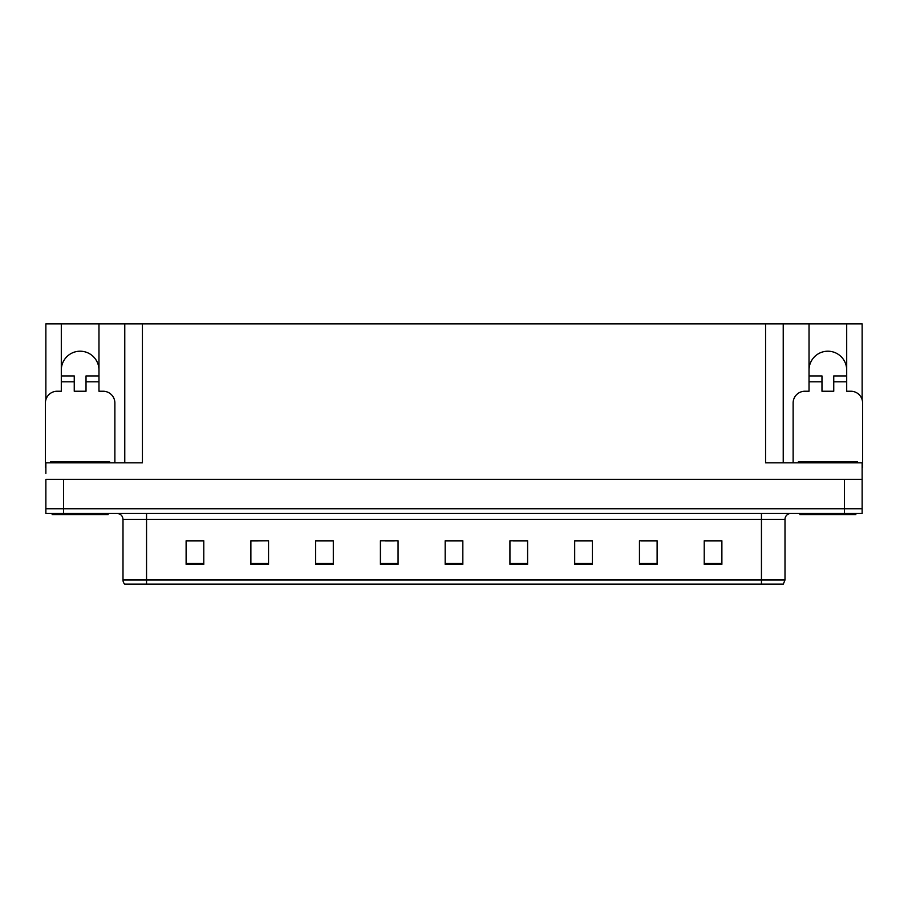 <?xml version="1.0" encoding="UTF-8"?>
<svg xmlns="http://www.w3.org/2000/svg" width="908" height="908" viewBox="0 0 908 908"><rect width="100%" height="100%" fill="white"/><g stroke="black" fill="none" stroke-linecap="round" stroke-linejoin="round"><path stroke-width="1.36" d="M846.699 370.044A18.841 18.841 0 0 0 827.858 351.203A18.841 18.841 0 0 0 809.028 370.044M61.301 370.044A18.841 18.841 0 0 1 80.142 351.203A18.841 18.841 0 0 1 98.972 370.044M45.865 467.552A11.77 11.77 0 0 0 45.4 467.541L45.4 403.016A11.77 11.77 0 0 1 57.17 391.234L61.301 391.234L61.301 381.814L74.252 381.814L74.252 391.234L86.022 391.234L86.022 381.814L98.972 381.814L98.972 323.884L765.569 323.884L765.569 462.83L862.135 462.83L862.135 479.322L45.865 479.322L45.865 508.752L63.537 508.752L45.865 508.752L45.865 513.463L63.537 513.463L63.537 508.752L844.463 508.752L63.537 508.752L63.537 479.322M45.865 473.431L45.865 462.83L142.431 462.83L142.431 323.884M74.252 381.814L74.252 375.935L61.301 375.935L61.301 323.884L45.865 323.884L45.865 399.713M63.537 513.463L862.135 513.463L862.135 508.752L844.463 508.752L862.135 508.752L862.135 473.431M793.127 462.83L793.127 403.016A11.77 11.77 0 0 1 804.897 391.234L809.028 391.234L809.028 381.814L821.978 381.814L821.978 391.234L833.748 391.234L833.748 381.814L846.699 381.814L846.699 323.884L862.135 323.884L862.135 399.713M124.771 323.884L124.771 462.83M765.569 323.884L783.229 323.884L783.229 462.83M783.229 323.884L809.028 323.884L809.028 381.814M846.699 323.884L809.028 323.884M61.301 323.884L98.972 323.884M785 579.996L783.32 584.116L761.449 584.116L761.449 579.996L785 579.996L785 519.353A5.891 5.891 0 0 1 790.891 513.463M123 579.996L146.551 579.996L146.551 584.116L761.449 584.116L124.68 584.116A5.891 5.891 0 0 1 123 579.996L123 519.353C122.648 515.778 120.685 513.814 117.109 513.463M721.883 564.333L721.883 540.782L704.222 540.782L704.222 564.333L721.883 564.333M657.12 564.333L657.12 540.782L639.459 540.782L639.459 564.333L657.12 564.333M592.356 564.333L592.356 540.782L574.696 540.782L574.696 564.333L592.356 564.333M527.593 564.333L527.593 540.782L509.933 540.782L509.933 564.333L527.593 564.333M203.778 564.333L203.778 540.782L186.117 540.782L186.117 564.333L203.778 564.333M268.541 564.333L268.541 540.782L250.88 540.782L250.88 564.333L268.541 564.333M333.304 564.333L333.304 540.782L315.644 540.782L315.644 564.333L333.304 564.333M398.067 564.333L398.067 540.782L380.407 540.782L380.407 564.333L398.067 564.333M462.83 564.333L462.83 540.782L445.17 540.782L445.17 564.333L462.83 564.333M584.343 540.907L578.952 540.907M655.36 540.907L650.003 540.907M641.173 540.907L657.12 540.907M704.222 540.907L721.02 540.907M712.19 540.907L706.833 540.907M385.446 540.907L394.276 540.907M328.617 540.907L323.225 540.907M250.88 540.907L266.396 540.782M257.566 540.907L252.208 540.907M200.736 540.907L195.379 540.907M186.549 540.907L203.778 540.907M527.514 540.907L522.123 540.782M513.292 540.907L527.593 540.907M456.463 540.907L451.106 540.907M462.83 540.907L445.17 540.907M333.304 540.907L315.644 540.907M592.356 540.907L574.696 540.907M98.972 381.814L98.972 391.234L103.103 391.234A11.77 11.77 0 0 1 114.873 403.016L114.873 462.83M98.972 375.935L86.022 375.935L86.022 381.814M61.301 375.935L61.301 381.814M108.097 513.463L108.097 514.643L52.176 514.643L52.176 513.463M50.7 462.83L50.7 461.65L109.573 461.65L109.573 462.83M821.978 381.814L821.978 375.935L809.028 375.935M846.699 381.814L846.699 391.234L850.83 391.234A11.77 11.77 0 0 1 862.6 403.016L862.6 467.541A11.77 11.77 0 0 0 862.135 467.552M846.699 375.935L833.748 375.935L833.748 381.814M855.824 513.463L855.824 514.643L799.903 514.643L799.903 513.463M798.427 462.83L798.427 461.65L857.3 461.65L857.3 462.83M844.463 479.322L844.463 513.463M761.449 513.463L761.449 519.353L123 519.353M785 519.353L761.449 519.353L761.449 579.996L146.551 579.996L146.551 513.463M462.83 563.516L445.17 563.516M398.067 563.516L380.407 563.516M333.304 563.516L315.644 563.516M268.541 563.516L250.88 563.516M203.778 563.516L186.117 563.516M527.593 563.516L509.933 563.516M592.356 563.516L574.696 563.516M657.12 563.516L639.459 563.516M721.883 563.516L704.222 563.516M53.64 461.65L53.64 462.83M106.633 461.65L106.633 462.83M801.367 461.65L801.367 462.83M854.36 461.65L854.36 462.83"/></g></svg>
